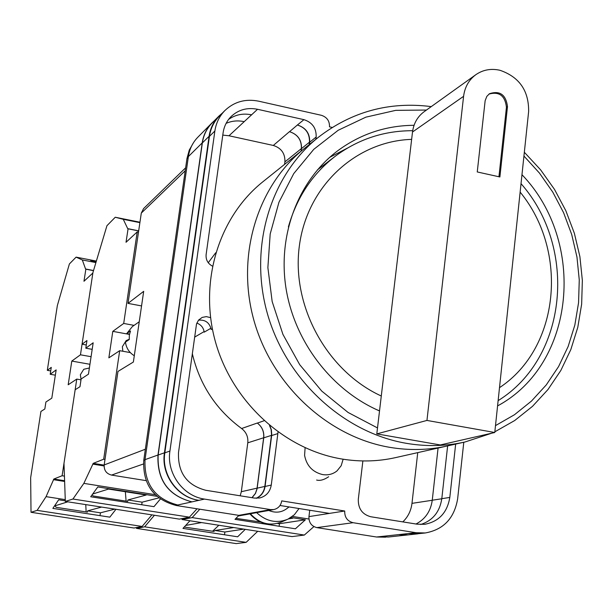 <?xml version="1.0" encoding="UTF-8"?>
<svg xmlns="http://www.w3.org/2000/svg" width="613" height="613" viewBox="0 0 613 613"><rect width="100%" height="100%" fill="white"/><g stroke="black" fill="none" stroke-linecap="round" stroke-linejoin="round"><path stroke-width="0.92" d="M270.609 509.602L273.766 509.572L241.775 515.318L238.794 515.349L270.609 509.602L204.52 499.097C182.965 496.17 166.338 473.136 169.924 451.038L214.872 130.998C216.075 122.975 219.4 116.163 224.864 110.562C234.22 101.704 245.476 98.578 258.64 101.176L321.373 115.298C326.959 117.137 329.664 120.983 329.495 126.83L332.215 127.435M193.585 142.523L189.271 150.055L186.957 158.56L143.756 460.363C142.714 484.446 153.579 499.503 176.329 505.526L238.794 515.349M385.6 537.187L376.528 537.003L408.358 533.555L417.468 533.793L425.253 532.965C443.567 529.67 454.363 518.261 457.65 498.737L463.788 442.264M309.741 510.246L308.952 516.606C308.776 522.498 311.404 526.169 316.837 527.617L376.528 537.003M280.003 505.487L329.457 513.395L344.713 511.012L281.735 500.89C280.884 505.602 278.225 508.499 273.766 509.572M316.607 480.04C319.971 480.967 323.986 479.872 328.66 476.753M455.658 444.096L449.812 497.442C447.252 512.652 438.862 521.617 424.64 524.322L417.016 524.169L370.788 516.751C362.237 514.437 358.076 508.606 358.306 499.258L362.881 460.945M210.558 317.641L206.343 316.622L202.152 317.419L198.535 320.116L196.512 324.016L178.513 452.463C177.709 472.592 186.773 485.19 205.723 490.27L254.502 498.093L259.651 497.986C266.157 496.254 270.026 491.955 271.268 485.075L278.034 432.065M222.787 135.098L228.994 135.772L257.537 109.283C247.323 107.267 238.549 109.658 231.216 116.439C226.772 120.891 224.074 126.347 223.109 132.799L206.114 254.64C205.73 259.766 207.822 263.59 212.389 266.103M257.537 109.283L303.941 119.658C312.362 122.424 316.438 128.209 316.17 137.013L315.879 139.274M344.713 511.012C344.544 517.272 347.333 521.173 353.065 522.705L416.051 532.72L425.253 532.965M409.928 534.689L388.473 537.011L379.715 536.781M188.375 156.568L202.206 142.89C203.386 135.067 206.642 128.416 211.975 122.945L197.892 137.159C192.704 142.492 189.532 148.959 188.375 156.568L145.028 459.643C143.986 483.833 154.897 498.959 177.747 505.005L176.329 505.526M196.811 323.074C201.026 324.645 203.493 327.664 204.213 332.154L210.979 328.208M226.105 123.366C231.783 120.868 237.775 120.294 244.074 121.635M438.073 448.049L432.257 500.223C430.709 511.219 425.292 519.15 416.005 524M212.359 328.875L211.224 329.526C209.546 322.645 205.294 319.526 198.474 320.185M251.675 114.838C243.139 113.091 235.453 114.616 228.611 119.405M224.864 110.562L219.331 116.141C213.929 121.681 210.627 128.423 209.439 136.37L214.872 130.998M177.747 505.005L204.52 499.097M209.439 136.37L164.82 452.854C161.265 474.7 177.693 497.465 199.026 500.346M420.71 524.506C432.717 520.575 439.751 511.962 441.804 498.66L449.812 497.442M447.636 445.896L441.804 498.66M228.994 135.772L273.306 145.45C281.321 148.032 285.191 153.511 284.907 161.87L301.389 148.584C301.665 139.986 297.68 134.347 289.451 131.665L289.551 131.688C297.78 134.37 301.757 140.009 301.489 148.607L309.481 142.17C309.749 133.458 305.718 127.734 297.374 125.006L303.941 119.658M309.419 144.453L309.711 142.224C309.979 133.504 305.941 127.788 297.604 125.06M208.259 262.732L215.699 252.771M240.181 495.794L241.323 491.71L247.782 442.824C248.319 436.908 246.265 432.142 241.614 428.525C216.159 409.775 199.723 384.803 192.306 353.624M252.058 497.702L255.483 493.45L257.054 488.959L263.743 437.835C264.287 431.736 262.165 426.824 257.376 423.093L257.291 423.031C262.073 426.763 264.195 431.675 263.651 437.766L256.954 488.936L255.383 493.434L251.951 497.687M256.533 498.277C261.345 495.894 264.188 491.963 265.069 486.469L271.751 434.824L271.352 429.736L269.743 425.652M420.303 533.494L408.702 533.609M191.861 501.84C168.337 495.588 157.104 479.987 158.146 455.038L202.359 142.921L209.079 136.285C210.267 128.355 213.562 121.612 218.956 116.072L222.442 113.007M209.079 136.285L164.445 452.792C160.882 474.638 177.318 497.404 198.65 500.292M309.151 144.668L309.481 142.17M269.49 425.445L271.122 429.544L271.528 434.655L264.831 486.431C263.942 491.955 261.069 495.902 256.226 498.262M202.359 142.921C203.539 135.098 206.796 128.446 212.129 122.968L218.956 116.072M417.813 533.846L408.181 534.873L399.186 534.643M301.167 151.074L301.489 148.607M408.327 534.896L399.331 534.666M301.052 151.166L301.389 148.584M211.975 122.945L214.152 120.922M202.206 142.89L157.985 455.015C156.943 479.964 168.184 495.565 191.708 501.817M417.744 452.624L411.982 503.357C411.055 510.767 407.997 516.943 402.818 521.885M284.578 164.376L284.907 161.87M305.105 447.774L304.584 455.398C306.6 465.773 312.638 472.171 322.714 474.6C328.17 475.404 332.928 474.178 336.997 470.914L341.165 465.742L343.142 459.214M289.045 506.936L287.076 508.415C281.651 512.568 275.551 513.25 268.793 510.46M299.037 508.529L294.347 514.767L287.934 519.173C276.747 523.678 266.303 521.51 256.617 512.652M122.838 351.249L122.37 346.674L126.155 340.598L129.228 339.288M197.034 508.782L189.409 517.165L179.371 519.127L65.323 501.442L63.99 463.328L75.154 389.753L79.974 386.703L81.138 378.972L88.448 374.191L93.176 342.79L85.797 348.199L86.954 340.537L82.058 344.215L92.938 272.517L106.946 225.699L115.252 217.247L123.267 219.301L127.703 228.641L138.676 230.871M86.28 344.973L82.058 344.215M139.894 222.611L131.642 220.672L139.933 222.343M125.358 491.726L126.094 501.135M129.466 334.414L112.792 331.357L108.861 357.846L119.688 350.682L103.681 459.206L93.23 463.359L83.851 483.373L72.932 499.028L65.323 501.442M112.792 331.357L123.703 323.449L137.205 231.913L138.484 232.174M128.079 228.749L126.025 242.281L137.205 231.913M134.078 325.373L123.703 323.449M130.316 352.598L119.688 350.682M103.681 459.206L105.007 459.421M155.158 494.668L83.851 483.373M189.409 517.165L72.932 499.028M156.874 496.292L97.804 486.944L90.701 496.76L153.963 506.66L160.353 499.036M138.684 230.84L127.703 228.641M93.23 463.359L104.164 465.129M104.095 465.949L92.716 464.11M139.956 222.22L115.252 217.247M139.887 222.649L123.267 219.301M158.821 497.902L142.101 502.177L127.948 499.955L146.193 495.02L108.516 489.067L92.678 494.024M142.101 502.177L141.733 504.752M92.165 494.745L93.03 495.955L127.742 501.396L127.948 499.955M128.025 228.802L138.668 230.932M92.188 349.349L85.797 348.199M347.326 148.147L329.602 157.411L347.326 148.147M465.045 441.981L447.237 445.988C428.441 450.187 409.231 450.624 389.6 447.314C328.062 436.839 272.233 385.362 254.043 320.814C235.798 256.265 257.031 186.283 304.14 148.683C257.031 186.283 235.798 256.265 254.043 320.814C272.233 385.362 328.062 436.839 389.6 447.314C409.231 450.624 428.441 450.187 447.237 445.988L395.531 457.62C377.914 461.558 359.938 462.003 341.594 458.961C284.103 449.36 232.235 401.776 215.477 341.977C198.666 282.172 218.634 217.094 262.793 181.839L318.385 137.266C270.272 175.655 248.617 247.323 267.36 313.511C286.041 379.692 343.234 432.517 406.151 443.291C426.227 446.708 445.858 446.272 465.045 441.981L491.81 433.176M414.059 125.297C385.884 125.527 360.429 134.025 337.686 150.79C298.562 180.268 277.612 234.204 285.942 287.88C294.355 341.525 331.61 390.259 379.516 410.94M497.572 405.906C575.645 363.992 586.564 241.744 521.97 174.705M426.955 420.434L463.589 96.325C464.792 87.069 468.868 79.859 475.826 74.694C482.998 69.759 491.044 68.296 499.97 70.28C519.318 76.977 528.873 90.724 528.636 111.52L494.768 432.502L440.287 444.954L376.803 433.889L426.955 420.434L494.768 432.502M463.589 96.325L412.511 132.002C413.683 123.359 417.545 116.6 424.104 111.735L475.826 74.694M507.487 106.578C505.909 94.663 499.901 90.372 489.48 93.705L486.814 96.402L485.151 100.67L477.251 171.954L499.886 176.965L507.487 106.578L506.445 107.252L498.936 176.751M412.511 132.002L376.803 433.889M288.386 226.94C296.868 197.125 312.745 173.372 336.008 155.687L317.327 169.954M506.445 107.252C505.066 95.712 499.243 91.314 488.982 94.073M134.293 355.739C129.19 352.582 126.247 348.038 125.45 342.1L129.251 339.541L129.343 335.15L130.508 330.959L126.707 333.595L132.37 326.568L139.251 321.748M129.527 334.116L126.707 333.595M143.404 463.995L111.52 475.083L146.047 480.623M111.52 475.083C106.371 473.711 103.934 470.332 104.187 464.945L145.35 449.229M141.557 305.933L127.994 303.381L143.687 291.336L133.373 362.022L117.964 371.44L104.187 464.945M185.21 170.774L141.297 213.094L127.994 303.381M141.297 213.094L143.603 208.566L185.632 167.816M181.961 518.621L182.069 519.548L292.003 536.597L304.332 535.057L313.902 526.605M288.531 518.882L292.799 518.207L290.409 517.832M279.122 526.245L279.444 523.724L277.528 523.425M279.444 523.724L305.381 519.786L295.405 528.797L234.986 519.341L238.917 515.364M290.922 517.495L305.381 519.786M249.912 513.901L238.304 515.985M235.967 518.345L260.54 522.038M182.069 519.548L192.153 517.594L304.332 535.057M292.432 516.422L308.937 519.035M192.153 517.594L199.823 509.219M81.054 379.516L80.357 374.727L83.774 369.279L89.383 367.984M151.909 514.866L142.132 526.437L134.048 528.023L31.025 512.299L30.65 477.765L40.933 411.446L44.833 408.978L45.906 402.013L51.806 398.159L56.158 369.907L50.197 374.275L51.27 367.363L47.308 370.344L57.354 305.55L69.384 263.965L76.089 257.138L82.311 259.943L85.567 268.992L93.513 270.601M50.718 370.942L47.308 370.344M95.95 262.456L90.594 260.418L96.233 261.506M85.766 504.606L86.127 511.947M89.942 364.291L71.798 361.072L68.181 384.772L76.771 379.087L62.105 475.742L53.844 479.029L46.075 496.653L37.132 510.368L31.025 512.299M71.798 361.072L80.456 354.804L92.862 273.023L83.973 281.26L85.866 269.13M91.084 356.697L80.456 354.804M81.008 379.83L76.771 379.087M62.105 475.742L64.434 476.109M65.262 499.633L46.075 496.653M142.132 526.437L37.132 510.368M65.3 500.821L58.672 499.787L52.856 508.392L109.827 517.15L115.949 509.296M93.536 270.525L85.567 268.992M53.844 479.029L64.603 480.73M64.626 481.45L53.423 479.68M96.364 261.069L76.089 257.138M95.912 262.579L82.311 259.943M67.79 501.825L55.024 505.825L56.09 507.319L87.437 512.146L87.636 510.851L100.425 512.82L114.884 509.127M101.62 507.066L87.636 510.851M54.634 505.763L55.024 505.825M100.425 512.82L100.011 515.64M85.82 269.176L93.498 270.647M55.346 375.171L50.197 374.275M136.415 527.555L136.484 528.391L236.166 543.601L246.135 542.352L257.728 531.287M218.849 525.249L212.573 531.233M224.504 534.774L224.871 532.007L215.056 530.498L233.676 527.555M224.871 532.007L243.836 529.126M201.593 522.575L185.685 525.433M215.056 530.498L213.845 531.425L184.199 527.05M136.484 528.391L144.614 526.812L246.135 542.352M245.261 529.348L237.645 536.796L182.965 528.391L189.953 520.774M144.614 526.812L154.438 515.265M408.358 533.555L416.051 532.72M316.837 527.617L353.065 522.705M308.952 516.606L329.457 513.395M164.82 452.854L169.924 451.038M273.306 145.45L289.451 131.665M289.551 131.688L297.374 125.006M309.711 142.224L316.17 137.013M194.605 337.142L204.137 331.579M241.614 428.525L257.291 423.031M257.376 423.093L264.073 420.748M271.674 435.544L277.911 433.56M265.069 486.469L271.268 485.075M158.146 455.038L164.445 452.792M257.176 488.163L264.831 486.431M263.743 437.835L271.452 435.383M432.257 500.223L441.797 498.767M145.028 459.643L157.985 455.015M241.323 491.71L257.077 488.147M247.782 442.824L263.651 437.766M411.982 503.357L432.249 500.269M186.957 158.56L188.275 157.257M143.756 460.363L144.99 459.919M250.38 513.771C259.583 523.717 269.996 526.437 281.62 521.931L286.677 519.724M495.488 425.621L514.453 414.748L531.486 401.063L546.283 384.895L558.566 366.589L568.136 346.521L574.833 325.105L578.557 302.753L579.262 279.911L576.956 257L571.691 234.457L563.585 212.696L552.78 192.122L539.486 173.119L523.939 156.047M426.456 110.049L395.707 110.355L365.877 117.152L338.177 130.278L313.772 149.334L293.727 173.625L278.961 202.229L270.187 233.99L267.873 267.582L272.164 301.542L282.93 334.391L299.711 364.681L321.756 391.086L348.084 412.465L377.508 427.935M499.495 387.669C559.853 347.885 568.787 251.246 520.13 192.107M411.645 139.366C355.977 141.113 307.021 186.107 299.328 246.127C291.305 306.048 326.974 371.141 381.286 396.013M379.524 410.856L376.252 409.484M249.874 513.863C258.962 523.87 269.544 526.559 281.62 521.931M494.837 431.805L514.675 420.541L532.498 406.342L547.976 389.539L560.818 370.497L570.81 349.625L577.783 327.357L581.653 304.14L582.35 280.409L579.898 256.64L574.358 233.262L565.845 210.726L554.527 189.448L540.605 169.832L524.337 152.254M431.253 106.608C389.424 101.329 351.801 111.551 318.385 137.266M498.131 400.641C567.853 357.517 577.546 247.729 521.027 183.662M412.695 130.707C384.443 130.653 358.889 138.975 336.008 155.687"/></g></svg>
